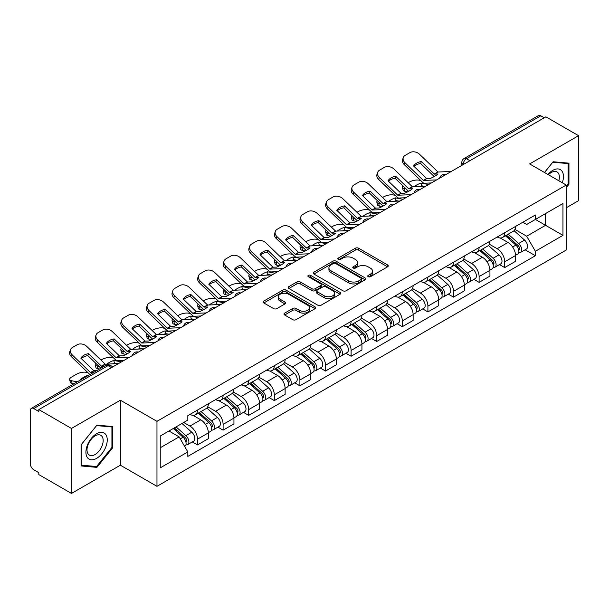 <?xml version="1.0" encoding="UTF-8"?>
<svg xmlns="http://www.w3.org/2000/svg" width="609" height="609" viewBox="0 0 609 609"><rect width="100%" height="100%" fill="white"/><g stroke="black" fill="none" stroke-linecap="round" stroke-linejoin="round"><path stroke-width="0.91" d="M368.217 276.692A1.591 0.921 0 0 0 370.47 276.692L387.59 266.811A2.276 1.317 0 0 0 388.253 265.882A2.276 1.317 0 0 0 387.59 264.953L358.594 248.213A2.276 1.317 0 0 0 355.374 248.213L338.254 258.094A1.591 0.921 0 0 0 337.789 258.741A1.591 0.921 0 0 0 338.254 259.396A1.591 0.921 0 0 0 340.515 259.396L342.73 258.117A7.293 4.21 0 0 1 353.037 258.117L355.45 259.51A7.293 4.21 0 0 1 357.59 262.487A7.293 4.21 0 0 1 355.45 265.463L353.235 266.742A1.591 0.921 0 0 0 352.771 267.397A1.591 0.921 0 0 0 353.235 268.044A1.591 0.921 0 0 0 355.496 268.044L357.704 266.765A7.293 4.21 0 0 1 368.019 266.765L370.432 268.158A7.293 4.21 0 0 1 372.571 271.134A7.293 4.21 0 0 1 370.432 274.111L368.217 275.39A1.591 0.921 0 0 0 367.752 276.044A1.591 0.921 0 0 0 368.217 276.692L368.217 275.39M284.662 313.125A2.276 1.317 0 0 0 283.992 314.054A2.276 1.317 0 0 0 284.662 314.982L292.792 319.679A2.276 1.317 0 0 0 296.012 319.679L315.02 308.71A2.276 1.317 0 0 0 315.69 307.773A2.276 1.317 0 0 0 315.02 306.845L286.024 290.105A2.276 1.317 0 0 0 282.804 290.105L263.796 301.082A2.276 1.317 0 0 0 263.134 302.011A2.276 1.317 0 0 0 263.796 302.939L273.624 308.611A2.276 1.317 0 0 0 276.844 308.611L284.982 303.914A2.276 1.317 0 0 0 285.651 302.985A2.276 1.317 0 0 0 284.982 302.056L280.11 299.247A6.09 3.517 0 0 1 278.321 296.758A6.09 3.517 0 0 1 282.089 293.508A6.09 3.517 0 0 1 288.727 294.269L307.811 305.292A6.09 3.517 0 0 1 309.6 307.773A6.09 3.517 0 0 1 305.84 311.024A6.09 3.517 0 0 1 299.194 310.263L296.012 308.428A2.276 1.317 0 0 0 292.792 308.428L284.662 313.125L284.662 314.982M156.97 421.337L120.376 400.212L71.474 428.447L38.816 409.591L545.892 116.837L578.55 135.685L529.647 163.92L566.241 185.045L156.97 421.337L156.97 486.332L566.241 250.04L566.241 185.045M342.89 290.759A2.276 1.317 0 0 0 346.11 290.759L365.118 279.782A2.276 1.317 0 0 0 365.781 278.853A2.276 1.317 0 0 0 365.118 277.925L336.122 261.185A2.276 1.317 0 0 0 332.902 261.185L313.894 272.162A2.276 1.317 0 0 0 313.224 273.091A2.276 1.317 0 0 0 313.894 274.02L342.89 290.759M308.976 277.034A1.591 0.921 0 0 1 310.59 277.262L310.59 275.367L340.073 292.389A2.276 1.317 0 0 1 340.736 293.317A2.276 1.317 0 0 1 340.073 294.246L321.065 305.223A2.276 1.317 0 0 1 317.837 305.223L288.849 288.483L288.849 286.618A2.276 1.317 0 0 0 288.179 287.547A2.276 1.317 0 0 0 288.849 288.483M288.849 286.618L296.979 281.921A2.276 1.317 0 0 1 300.207 281.921L311.96 288.712A2.276 1.317 0 0 0 315.18 288.712L320.578 285.598A2.276 1.317 0 0 0 321.248 284.669A2.276 1.317 0 0 0 320.578 283.741L308.337 276.669A1.591 0.921 0 0 1 307.872 276.022A1.591 0.921 0 0 1 308.854 275.169A1.591 0.921 0 0 1 310.59 275.367M71.474 428.447L71.474 493.442L38.816 474.586L38.816 472.691L33.731 469.752A4.644 2.68 -120 0 1 30.45 464.066L30.45 410.443A4.644 2.68 -120 0 1 31.409 408.319L105.753 365.4A4.644 2.68 60 0 1 108.067 365.628L33.731 408.548A4.644 2.68 -120 0 0 31.409 408.319M566.241 207.791L578.55 200.681L578.55 135.685M71.474 493.442L120.376 465.207L156.97 486.332M38.816 409.591L38.816 411.486L33.731 408.548M469.912 160.7L466.471 158.713A4.644 2.68 60 0 0 464.149 158.477L538.485 115.558A4.644 2.68 60 0 1 540.807 115.794L466.471 158.713A4.644 2.68 120 0 0 463.19 164.392L463.19 164.582M544.256 117.781L540.807 115.794M504.701 232.707A10.673 6.166 60 0 1 502.494 237.495L513.326 231.245A10.673 6.166 -120 0 0 515.534 226.449M489.331 244.201L497.157 248.716A10.673 6.166 60 0 1 504.701 261.794L515.534 255.536A10.673 6.166 -120 0 0 507.99 242.466L500.233 237.99M515.534 255.536L515.534 261.314L504.701 267.572L499.509 264.572M502.494 237.495A10.673 6.166 60 0 1 497.241 237.015M504.701 261.794L504.701 267.572M479.1 247.482A10.673 6.166 60 0 1 476.893 252.278L487.725 246.021A10.673 6.166 -120 0 0 489.933 241.233M473.909 279.356L479.108 282.348L489.933 276.098L489.933 270.32A10.673 6.166 -120 0 0 482.389 257.242L474.632 252.765M476.893 252.278A10.673 6.166 60 0 1 471.64 251.799M463.731 258.977L471.556 263.499A10.673 6.166 60 0 1 479.108 276.57L479.108 282.348M453.507 262.266A10.673 6.166 60 0 1 451.292 267.054L462.124 260.804A10.673 6.166 -120 0 0 464.332 256.008M448.308 294.132L453.507 297.131L464.332 290.881L464.332 285.096A10.673 6.166 -120 0 0 456.788 272.025L449.031 267.549M451.292 267.054A10.673 6.166 60 0 1 446.039 266.575M438.13 273.761L445.955 278.275A10.673 6.166 60 0 1 453.507 291.353L453.507 297.131M427.906 277.042A10.673 6.166 60 0 1 425.691 281.838L436.524 275.58A10.673 6.166 -120 0 0 438.731 270.792M422.715 308.915L427.906 311.907L438.739 305.657L438.739 299.879A10.673 6.166 -120 0 0 431.187 286.801L423.438 282.325M425.691 281.838A10.673 6.166 60 0 1 420.438 281.358M412.537 288.537L420.355 293.058A10.673 6.166 60 0 1 427.906 306.129L427.906 311.907M402.305 291.825A10.673 6.166 60 0 1 400.09 296.613L410.923 290.364A10.673 6.166 -120 0 0 413.138 285.568M397.114 323.691L402.305 326.69L413.138 320.441L413.138 314.655A10.673 6.166 -120 0 0 405.586 301.584L397.837 297.108M400.09 296.613A10.673 6.166 60 0 1 394.838 296.134M386.936 303.32L394.754 307.834A10.673 6.166 60 0 1 402.305 320.913L402.305 326.69M376.705 306.601A10.673 6.166 60 0 1 374.497 311.397L385.322 305.147A10.673 6.166 -120 0 0 387.537 300.351M371.513 338.475L376.705 341.474L387.537 335.216L387.537 329.439A10.673 6.166 -120 0 0 379.986 316.36L372.236 311.884M374.497 311.397A10.673 6.166 60 0 1 369.237 310.917M361.335 318.104L369.153 322.618A10.673 6.166 60 0 1 376.705 335.688L376.705 341.474M351.104 321.385A10.673 6.166 60 0 1 348.896 326.173L359.721 319.923A10.673 6.166 -120 0 0 361.936 315.135M345.912 353.25L351.104 356.25L361.936 350L361.936 344.214A10.673 6.166 -120 0 0 354.385 331.144L346.635 326.668M348.896 326.173A10.673 6.166 60 0 1 343.636 325.693M335.734 332.879L343.56 337.394A10.673 6.166 60 0 1 351.104 350.472L351.104 356.25M325.503 336.168A10.673 6.166 60 0 1 323.295 340.956L334.128 334.706A10.673 6.166 -120 0 0 336.335 329.911M320.311 368.034L325.503 371.033L336.335 364.776L336.335 358.998A10.673 6.166 -120 0 0 328.784 345.92L321.034 341.451M323.295 340.956A10.673 6.166 60 0 1 318.035 340.477M310.133 347.663L317.959 352.177A10.673 6.166 60 0 1 325.503 365.248L325.503 371.033M299.902 350.944A10.673 6.166 60 0 1 297.694 355.74L308.527 349.482A10.673 6.166 -120 0 0 310.735 344.694M294.71 382.81L299.902 385.809L310.735 379.559L310.735 373.781A10.673 6.166 -120 0 0 303.191 360.703L295.434 356.227M297.694 355.74A10.673 6.166 60 0 1 292.442 355.253M284.532 362.439L292.358 366.953A10.673 6.166 60 0 1 299.902 380.031L299.902 385.809M274.301 365.727A10.673 6.166 60 0 1 272.094 370.516L282.926 364.266A10.673 6.166 -120 0 0 285.134 359.47M269.109 397.593L274.309 400.593L285.134 394.335L285.134 388.557A10.673 6.166 -120 0 0 277.59 375.487L269.833 371.01M272.094 370.516A10.673 6.166 60 0 1 266.841 370.036M258.932 377.222L266.757 381.736A10.673 6.166 60 0 1 274.309 394.807L274.309 400.593M248.708 380.503A10.673 6.166 60 0 1 246.493 385.299L257.325 379.042A10.673 6.166 -120 0 0 259.533 374.253M243.509 412.369L248.708 415.368L259.533 409.119L259.533 403.341A10.673 6.166 -120 0 0 251.989 390.262L244.232 385.786M246.493 385.299A10.673 6.166 60 0 1 241.24 384.812M233.331 391.998L241.156 396.512A10.673 6.166 60 0 1 248.708 409.591L248.708 415.368M223.107 395.287A10.673 6.166 60 0 1 220.892 400.075L231.724 393.825A10.673 6.166 -120 0 0 233.932 389.029M217.915 427.153L223.107 430.152L233.94 423.894L233.94 418.117A10.673 6.166 -120 0 0 226.388 405.046L218.639 400.57M220.892 400.075A10.673 6.166 60 0 1 215.639 399.595M207.738 406.782L215.556 411.296A10.673 6.166 60 0 1 223.107 424.374L223.107 430.152M197.506 410.063A10.673 6.166 60 0 1 195.291 414.858L206.124 408.601A10.673 6.166 -120 0 0 208.339 403.813M192.315 441.928L197.506 444.928L208.339 438.678L208.339 432.9A10.673 6.166 -120 0 0 200.787 419.822L193.038 415.346M195.291 414.858A10.673 6.166 60 0 1 190.038 414.371M183.72 422.479L189.955 426.079A10.673 6.166 60 0 1 197.506 439.15L197.506 444.928M522.834 222.232L526.694 224.462L562.96 203.52L545.565 213.569L545.565 225.315L526.694 236.208L514.932 229.418M160.251 447.775L179.13 436.874L187.823 451.939L160.251 467.857L160.251 436.021L187.823 420.103L187.823 415.65L535.395 214.985L535.395 219.438L562.96 235.356L535.395 251.273L526.694 236.208M562.96 203.52L562.96 235.356M187.823 451.939L187.823 456.392L535.395 255.727L535.395 251.273M566.241 187.656L568.951 184.283L568.951 163.166L553.117 161.758L544.484 172.492M120.376 400.212L120.376 465.207M81.073 465.954L96.915 467.369L112.749 447.668L112.749 426.559L96.915 425.143L81.073 444.844L81.073 465.954M179.13 436.874L168.952 431.005M525.11 249.789L535.395 255.727M568.128 183.811L568.951 184.283M95.24 466.403L96.915 467.369M111.927 447.196L112.749 447.668M368.856 276.92L370.432 276.006A7.293 4.21 0 0 0 372.571 273.03L372.571 271.134M357.59 262.487L357.59 264.382A7.293 4.21 0 0 1 355.45 267.359L353.875 268.272M387.56 266.826L358.594 250.109A2.276 1.317 0 0 0 355.374 250.109L338.893 259.617M365.088 279.805L336.122 263.08A2.276 1.317 0 0 0 332.902 263.08L313.924 274.035M361.091 279.508A1.591 0.921 0 0 0 361.556 278.853A1.591 0.921 0 0 0 361.091 278.206L335.643 263.507A1.591 0.921 0 0 0 333.382 263.507L331.052 264.862A7.293 4.21 0 0 0 328.913 267.838A7.293 4.21 0 0 0 331.052 270.807L348.447 280.856A7.293 4.21 0 0 0 358.754 280.856L361.091 279.508L361.091 281.404A1.591 0.921 0 0 0 361.556 280.749L361.556 278.853M328.913 267.838L328.913 269.726A7.293 4.21 0 0 0 331.052 272.703L331.052 270.807M361.091 281.404L358.754 282.751A7.293 4.21 0 0 1 348.447 282.751L331.052 272.703M288.879 288.499L296.979 283.817L296.979 281.921M321.248 284.669L321.248 286.565A2.276 1.317 0 0 1 320.578 287.494L315.18 290.607A2.276 1.317 0 0 1 311.96 290.607L300.207 283.817A2.276 1.317 0 0 0 296.979 283.817M310.59 277.262L340.043 294.261M324.163 295.761A6.09 3.517 0 0 0 330.801 296.522A6.09 3.517 0 0 0 334.562 293.272A6.09 3.517 0 0 0 332.78 290.782L326.059 286.9A2.276 1.317 0 0 0 322.831 286.9L317.441 290.013A2.276 1.317 0 0 0 316.771 290.942A2.276 1.317 0 0 0 317.441 291.871L324.163 295.761L324.163 297.649A6.09 3.517 0 0 0 330.801 298.418A6.09 3.517 0 0 0 334.562 295.167L334.562 293.272M316.771 290.942L316.771 292.838A2.276 1.317 0 0 0 317.441 293.766L317.441 291.871M324.163 297.649L317.441 293.766M309.6 307.773L309.6 309.669A6.09 3.517 0 0 1 305.84 312.919A6.09 3.517 0 0 1 299.194 312.158L296.012 310.324A2.276 1.317 0 0 0 292.792 310.324L284.692 315.005M278.321 296.758L278.321 298.654A6.09 3.517 0 0 0 280.11 301.143L280.11 299.247M284.951 303.937L280.11 301.143M315.02 306.845L315.02 308.71L286.024 292A2.276 1.317 0 0 0 282.804 292L263.826 302.962M424.29 186.301L421.656 185.798L420.979 183.073L428.629 184.535M408.159 182.746L409.278 182.099A6.965 2.535 -13.9 0 1 418.87 180.15L420.728 180.5M403.029 185.958A6.965 2.535 -13.9 0 0 402.435 187.412A6.965 2.535 -13.9 0 0 404.269 188.577L404.939 191.31A6.965 2.535 166.1 0 1 403.105 190.137L402.435 187.412M406.119 188.935L404.269 188.577M420.979 183.073A14.388 5.245 -13.9 0 0 414.059 186.773M407.68 191.827L404.939 191.31M421.656 185.798A14.388 5.245 -13.9 0 0 419.86 186.506M505.447 235.79L515.876 245.1A5.801 3.35 60 0 1 517.696 254.075L515.534 255.323M505.721 236.041L510.631 238.873M506.498 235.188L518.107 245.541A2.786 1.606 60 0 1 518.982 249.85A2.786 1.606 60 0 1 518.723 249.949M508.233 234.183L518.662 243.493A5.801 3.35 60 0 1 520.489 252.461A5.801 3.35 60 0 1 518.739 252.651M514.049 230.689L524.57 240.083A5.801 3.35 60 0 1 526.397 249.051L520.489 252.461M421.329 161.545A14.388 10.513 -160.8 0 0 413.61 165.998L426.566 178.483L430.35 178.445A14.388 3.365 -20.2 0 0 434.872 176.184A14.388 3.365 -20.2 0 0 438.061 173.991L434.384 174.105L421.329 161.545L420.652 163.486L433.608 175.971A3.479 2.01 -120 0 0 434.293 176.511M436.668 179.891L423.392 180.454L404.939 162.702L404.269 164.643A6.965 5.085 -160.8 0 1 402.61 159.512L403.287 157.571A6.965 5.085 19.2 0 0 404.939 162.702M431.4 182.936L424.564 183.248A3.479 2.01 60 0 1 423.392 182.921A3.479 2.01 60 0 1 422.608 182.319L404.269 164.643M451.277 171.464L438 172.02L419.548 154.267A6.965 5.085 19.2 0 0 409.956 152.608L405.198 155.356A6.965 5.085 19.2 0 0 403.287 157.571M414.128 166.485A14.388 10.513 -160.8 0 1 420.652 163.486M398.689 201.084L396.056 200.582L395.378 197.856L403.029 199.318M382.559 197.522L383.678 196.874A6.965 2.535 -13.9 0 1 393.269 194.926L395.127 195.283M377.428 200.742A6.965 2.535 -13.9 0 0 376.834 202.196A6.965 2.535 -13.9 0 0 378.669 203.36L379.346 206.086A6.965 2.535 166.1 0 1 377.511 204.921L376.834 202.196M380.518 203.711L378.669 203.36M395.378 197.856A14.388 5.245 -13.9 0 0 388.458 201.556M382.087 206.611L379.346 206.086M396.056 200.582A14.388 5.245 -13.9 0 0 394.259 201.29M479.846 250.573L490.275 259.883A5.801 3.35 60 0 1 492.095 268.851L489.933 270.099M480.12 250.817L485.03 253.656M480.897 249.964L492.506 260.325A2.786 1.606 60 0 1 493.381 264.626A2.786 1.606 60 0 1 493.123 264.732M482.632 248.959L493.069 258.269A5.801 3.35 60 0 1 494.889 267.244A5.801 3.35 60 0 1 493.138 267.427M488.448 245.473L498.977 254.859A5.801 3.35 60 0 1 500.796 263.834L494.889 267.244M373.096 215.868L370.455 215.358L369.777 212.632L377.428 214.094M356.965 212.305L358.077 211.658A6.965 2.535 -13.9 0 1 367.669 209.709L369.526 210.059M351.835 215.517A6.965 2.535 -13.9 0 0 351.233 216.971A6.965 2.535 -13.9 0 0 353.068 218.136L353.745 220.869A6.965 2.535 166.1 0 1 351.911 219.704L351.233 216.971M354.918 218.494L353.068 218.136M369.777 212.632A14.388 5.245 -13.9 0 0 362.857 216.34M356.486 221.387L353.745 220.869M370.455 215.358A14.388 5.245 -13.9 0 0 368.658 216.066M454.245 265.357L464.675 274.659A5.801 3.35 60 0 1 466.494 283.634L464.332 284.883M454.52 265.6L459.43 268.432M455.296 264.748L466.905 275.101A2.786 1.606 60 0 1 467.781 279.409A2.786 1.606 60 0 1 467.522 279.508M457.032 263.743L467.468 273.053A5.801 3.35 60 0 1 469.288 282.02A5.801 3.35 60 0 1 467.537 282.211M462.848 260.249L473.376 269.642A5.801 3.35 60 0 1 475.195 278.61L469.288 282.02M562.297 182.769A15.088 8.709 120 0 0 562.023 171.19A15.088 8.709 120 0 0 547.955 174.486M558.841 180.774A11.419 6.592 120 0 0 558.286 173.116A11.419 6.592 120 0 0 556.999 171.928A11.419 6.592 120 0 0 548.42 174.76M544.522 172.507L552.789 162.222L568.128 163.593L568.128 184.047L566.241 186.4M567.116 163.006L568.128 163.593M105.821 434.575A15.088 8.709 120 0 0 91.251 438.48A15.088 8.709 120 0 0 87.346 457.557A15.088 8.709 120 0 0 101.916 453.652A15.088 8.709 120 0 0 105.821 434.575M102.084 436.501A11.419 6.592 120 0 0 100.797 435.313A11.419 6.592 120 0 0 90.17 440.642A11.419 6.592 120 0 0 88.092 453.903A11.419 6.592 120 0 0 89.378 455.09A11.419 6.592 120 0 0 100.005 449.762A11.419 6.592 120 0 0 102.084 436.501M96.58 466.524L81.241 465.154L81.241 444.699L96.58 425.607L111.927 426.978L111.927 447.44L96.58 466.524M110.907 426.391L111.927 426.978M395.728 176.321A14.388 10.513 -160.8 0 0 388.017 180.774L401.072 193.342L404.749 193.22A14.388 3.365 -20.2 0 0 409.271 190.967A14.388 3.365 -20.2 0 0 412.46 188.767L408.784 188.889L395.728 176.321L395.051 178.27L408.007 190.754A3.479 2.01 -120 0 0 408.692 191.295M411.075 194.674L397.791 195.23L379.346 177.478L378.669 179.427A6.965 5.085 -160.8 0 1 377.017 174.296L377.687 172.347A6.965 5.085 19.2 0 0 379.346 177.478M405.8 197.712L398.964 198.032A3.479 2.01 60 0 1 397.791 197.697A3.479 2.01 60 0 1 397.015 197.103L378.669 179.427M425.676 186.24L412.4 186.803L393.947 169.043A6.965 5.085 19.2 0 0 384.355 167.391L379.597 170.139A6.965 5.085 19.2 0 0 377.687 172.347M388.527 181.269A14.388 10.513 -160.8 0 1 395.051 178.27M370.127 191.104A14.388 10.513 -160.8 0 0 362.416 195.558L375.471 208.118L379.148 208.004A14.388 3.365 -20.2 0 0 383.678 205.743A14.388 3.365 -20.2 0 0 386.86 203.551L383.084 203.589L370.127 191.104L369.45 193.045L382.406 205.53A3.479 2.01 -120 0 0 383.091 206.07M385.474 209.45L372.19 210.014L353.745 192.261L353.068 194.202A6.965 5.085 -160.8 0 1 351.416 189.072L352.093 187.13A6.965 5.085 19.2 0 0 353.745 192.261M380.199 212.495L373.363 212.807A3.479 2.01 60 0 1 372.19 212.48A3.479 2.01 60 0 1 371.414 211.879L353.068 194.202M400.075 201.023L386.799 201.579L368.346 183.827A6.965 5.085 19.2 0 0 358.754 182.167L353.996 184.915A6.965 5.085 19.2 0 0 352.093 187.13M362.926 196.052A14.388 10.513 -160.8 0 1 369.45 193.045M347.495 230.644L344.854 230.141L344.176 227.416L351.827 228.877M331.365 227.081L332.476 226.434A6.965 2.535 -13.9 0 1 342.068 224.485L343.925 224.843M326.234 230.301A6.965 2.535 -13.9 0 0 325.632 231.755A6.965 2.535 -13.9 0 0 327.467 232.92L328.144 235.645A6.965 2.535 166.1 0 1 326.31 234.48L325.632 231.755M329.317 233.277L327.467 232.92M344.176 227.416A14.388 5.245 -13.9 0 0 337.257 231.116M330.885 236.17L328.144 235.645M344.854 230.141A14.388 5.245 -13.9 0 0 343.057 230.849M428.645 280.132L439.074 289.442A5.801 3.35 60 0 1 440.901 298.41L438.731 299.666M428.919 280.376L433.829 283.215M429.695 279.523L441.304 289.884A2.786 1.606 60 0 1 442.18 294.193A2.786 1.606 60 0 1 441.928 294.292M431.431 278.519L441.868 287.829A5.801 3.35 60 0 1 443.687 296.804A5.801 3.35 60 0 1 441.936 296.986M437.254 275.032L447.775 284.418A5.801 3.35 60 0 1 449.594 293.393L443.687 296.804M321.895 245.427L319.253 244.917L318.576 242.192L326.226 243.653M305.764 241.864L306.883 241.217A6.965 2.535 -13.9 0 1 316.474 239.268L318.324 239.619M300.633 245.077A6.965 2.535 -13.9 0 0 300.031 246.531A6.965 2.535 -13.9 0 0 301.866 247.703L302.544 250.428A6.965 2.535 166.1 0 1 300.709 249.264L300.031 246.531M303.724 248.053L301.866 247.703M318.576 242.192A14.388 5.245 -13.9 0 0 311.663 245.899M305.284 250.954L302.544 250.428M319.253 244.917A14.388 5.245 -13.9 0 0 317.456 245.625M403.044 294.916L413.473 304.218A5.801 3.35 60 0 1 415.3 313.193L413.13 314.442M403.318 295.159L408.228 297.991M404.094 294.307L415.703 304.66A2.786 1.606 60 0 1 416.579 308.969A2.786 1.606 60 0 1 416.328 309.067M405.838 293.302L416.267 302.612A5.801 3.35 60 0 1 418.086 311.58A5.801 3.35 60 0 1 416.335 311.77M411.654 289.808L422.174 299.202A5.801 3.35 60 0 1 423.993 308.169L418.086 311.58M296.294 260.203L293.652 259.7L292.975 256.975L300.625 258.437M280.163 256.64L281.282 255.993A6.965 2.535 -13.9 0 1 290.874 254.044L292.723 254.402M275.032 259.86A6.965 2.535 -13.9 0 0 274.431 261.314A6.965 2.535 -13.9 0 0 276.265 262.479L276.943 265.204A6.965 2.535 166.1 0 1 275.108 264.04L274.431 261.314M278.123 262.837L276.265 262.479M292.975 256.975A14.388 5.245 -13.9 0 0 286.063 260.675M279.683 265.73L276.943 265.204M293.652 259.7A14.388 5.245 -13.9 0 0 291.856 260.408M377.443 309.692L387.88 319.002A5.801 3.35 60 0 1 389.699 327.969L387.53 329.225M377.725 309.943L382.635 312.775M378.501 309.083L390.103 319.443A2.786 1.606 60 0 1 390.978 323.752A2.786 1.606 60 0 1 390.727 323.851M380.237 308.085L390.666 317.388A5.801 3.35 60 0 1 392.485 326.363A5.801 3.35 60 0 1 390.734 326.546M386.053 304.591L396.573 313.978A5.801 3.35 60 0 1 398.393 322.953L392.485 326.363M344.527 205.88A14.388 10.513 -160.8 0 0 336.815 210.333L349.87 222.902L353.547 222.78A14.388 3.365 -20.2 0 0 358.077 220.527A14.388 3.365 -20.2 0 0 361.259 218.327L357.59 218.448L344.527 205.88L343.849 207.829L356.805 220.313A3.479 2.01 -120 0 0 357.491 220.854M359.873 224.234L346.59 224.797L328.144 207.037L327.467 208.986A6.965 5.085 -160.8 0 1 325.815 203.855L326.493 201.906A6.965 5.085 19.2 0 0 328.144 207.037M354.598 227.279L347.762 227.591A3.479 2.01 60 0 1 346.59 227.256A3.479 2.01 60 0 1 345.813 226.662L327.467 208.986M374.474 215.799L361.198 216.362L342.745 198.61A6.965 5.085 19.2 0 0 333.153 196.951L328.396 199.699A6.965 5.085 19.2 0 0 326.493 201.906M337.325 210.828A14.388 10.513 -160.8 0 1 343.849 207.829M318.926 220.664A14.388 10.513 -160.8 0 0 311.214 225.117L324.171 237.601L327.947 237.563A14.388 3.365 -20.2 0 0 332.476 235.302A14.388 3.365 -20.2 0 0 335.666 233.11L331.882 233.148L318.926 220.664L318.248 222.612L331.205 235.089A3.479 2.01 -120 0 0 331.89 235.63M334.272 239.01L320.989 239.573L302.544 221.821L301.866 223.762A6.965 5.085 -160.8 0 1 300.214 218.639L300.892 216.69A6.965 5.085 19.2 0 0 302.544 221.821M329.005 242.055L322.161 242.374A3.479 2.01 60 0 1 320.989 242.039A3.479 2.01 60 0 1 320.212 241.438L301.866 223.762M348.873 230.583L335.597 231.138L317.144 213.386A6.965 5.085 19.2 0 0 307.553 211.734L302.795 214.475A6.965 5.085 19.2 0 0 300.892 216.69M311.724 225.612A14.388 10.513 -160.8 0 1 318.248 222.612M293.325 235.439A14.388 10.513 -160.8 0 0 285.613 239.893L298.676 252.461L302.353 252.339A14.388 3.365 -20.2 0 0 306.875 250.086A14.388 3.365 -20.2 0 0 310.065 247.886L306.388 248.008L293.325 235.439L292.647 237.388L305.604 249.873A3.479 2.01 -120 0 0 306.289 250.413M308.672 253.793L295.395 254.356L276.943 236.596L276.265 238.545A6.965 5.085 -160.8 0 1 274.613 233.414L275.291 231.473A6.965 5.085 19.2 0 0 276.943 236.596M303.404 256.838L296.56 257.15A3.479 2.01 60 0 1 295.395 256.815A3.479 2.01 60 0 1 294.611 256.222L276.265 238.545M323.28 245.358L309.996 245.922L291.551 228.169A6.965 5.085 19.2 0 0 281.959 226.51L277.194 229.258A6.965 5.085 19.2 0 0 275.291 231.473M286.123 240.388A14.388 10.513 -160.8 0 1 292.647 237.388M270.693 274.986L268.051 274.476L267.381 271.751L275.032 273.213M254.562 271.424L255.681 270.777A6.965 2.535 -13.9 0 1 265.273 268.828L267.123 269.178M249.431 274.636A6.965 2.535 -13.9 0 0 248.83 276.09A6.965 2.535 -13.9 0 0 250.664 277.262L251.342 279.988A6.965 2.535 166.1 0 1 249.507 278.823L248.83 276.09M252.522 277.613L250.664 277.262M267.381 271.751A14.388 5.245 -13.9 0 0 260.462 275.458M254.082 280.513L251.342 279.988M268.051 274.476A14.388 5.245 -13.9 0 0 266.255 275.192M351.842 324.475L362.279 333.778A5.801 3.35 60 0 1 364.098 342.753L361.936 344.001M352.124 324.719L357.034 327.551M352.9 323.866L364.502 334.219A2.786 1.606 60 0 1 365.377 338.528A2.786 1.606 60 0 1 365.126 338.627M354.636 322.861L365.065 332.171A5.801 3.35 60 0 1 366.884 341.139A5.801 3.35 60 0 1 365.134 341.329M360.452 319.367L370.972 328.761A5.801 3.35 60 0 1 372.792 337.729L366.884 341.139M267.724 250.223A14.388 10.513 -160.8 0 0 260.013 254.676L272.969 267.161L276.752 267.123A14.388 3.365 -20.2 0 0 281.274 264.862A14.388 3.365 -20.2 0 0 284.464 262.669L280.68 262.707L267.724 250.223L267.054 252.172L280.003 264.649A3.479 2.01 -120 0 0 280.696 265.189M283.071 268.569L269.795 269.132L251.342 251.38L250.664 253.321A6.965 5.085 -160.8 0 1 249.012 248.198L249.69 246.249A6.965 5.085 19.2 0 0 251.342 251.38M277.803 271.614L270.959 271.934A3.479 2.01 60 0 1 269.795 271.599A3.479 2.01 60 0 1 269.011 270.997L250.664 253.321M297.679 260.142L284.395 260.698L265.95 242.945A6.965 5.085 19.2 0 0 256.359 241.293L251.601 244.042A6.965 5.085 19.2 0 0 249.69 246.249M260.523 255.171A14.388 10.513 -160.8 0 1 267.054 252.172M245.092 289.762L242.458 289.26L241.781 286.534L249.431 287.996M228.961 286.2L230.08 285.56A6.965 2.535 -13.9 0 1 239.672 283.604L241.522 283.961M223.83 289.42A6.965 2.535 -13.9 0 0 223.229 290.874A6.965 2.535 -13.9 0 0 225.064 292.038L225.741 294.764A6.965 2.535 166.1 0 1 223.906 293.599L223.229 290.874M226.921 292.396L225.064 292.038M241.781 286.534A14.388 5.245 -13.9 0 0 234.861 290.234M228.482 295.289L225.741 294.764M242.458 289.26A14.388 5.245 -13.9 0 0 240.662 289.968M326.249 339.251L336.678 348.561A5.801 3.35 60 0 1 338.497 357.529L336.335 358.785M326.523 339.502L331.433 342.334M327.299 338.642L338.909 349.003A2.786 1.606 60 0 1 339.776 353.311A2.786 1.606 60 0 1 339.525 353.41M329.035 337.645L339.464 346.947A5.801 3.35 60 0 1 341.291 355.922A5.801 3.35 60 0 1 339.533 356.105M334.851 334.151L345.372 343.537A5.801 3.35 60 0 1 347.199 352.512L341.291 355.922M242.131 265.006A14.388 10.513 -160.8 0 0 234.412 269.452L247.475 282.02L251.152 281.898A14.388 3.365 -20.2 0 0 255.673 279.645A14.388 3.365 -20.2 0 0 258.863 277.445L255.186 277.567L242.131 265.006L241.453 266.948L254.41 279.432A3.479 2.01 -120 0 0 255.095 279.973M257.47 283.352L244.194 283.916L225.741 266.156L225.064 268.105A6.965 5.085 -160.8 0 1 223.412 262.974L224.089 261.033A6.965 5.085 19.2 0 0 225.741 266.156M252.202 286.397L245.358 286.71A3.479 2.01 60 0 1 244.194 286.375A3.479 2.01 60 0 1 243.41 285.781L225.064 268.105M272.078 274.918L258.795 275.481L240.349 257.729A6.965 5.085 19.2 0 0 230.758 256.069L226 258.817A6.965 5.085 19.2 0 0 224.089 261.033M234.929 269.947A14.388 10.513 -160.8 0 1 241.453 266.948M219.491 304.546L216.857 304.036L216.18 301.31L223.83 302.772M203.36 300.983L204.479 300.336A6.965 2.535 -13.9 0 1 214.071 298.387L215.929 298.745M198.229 304.196A6.965 2.535 -13.9 0 0 197.636 305.657A6.965 2.535 -13.9 0 0 199.47 306.822L200.14 309.547A6.965 2.535 166.1 0 1 198.306 308.382L197.636 305.657M201.32 307.172L199.47 306.822M216.18 301.31A14.388 5.245 -13.9 0 0 209.26 305.018M202.881 310.072L200.14 309.547M216.857 304.036A14.388 5.245 -13.9 0 0 215.061 304.751M300.648 354.035L311.077 363.345A5.801 3.35 60 0 1 312.897 372.312L310.735 373.561M300.922 354.278L305.832 357.118M301.699 353.426L313.308 363.786A2.786 1.606 60 0 1 314.183 368.087A2.786 1.606 60 0 1 313.924 368.186M303.434 352.421L313.863 361.731A5.801 3.35 60 0 1 315.69 370.698A5.801 3.35 60 0 1 313.939 370.889M309.25 348.927L319.771 358.32A5.801 3.35 60 0 1 321.598 367.288L315.69 370.698M216.53 279.782A14.388 10.513 -160.8 0 0 208.811 284.236L221.767 296.72L225.551 296.682A14.388 3.365 -20.2 0 0 230.073 294.421A14.388 3.365 -20.2 0 0 233.262 292.229L229.585 292.343L216.53 279.782L215.852 281.731L228.809 294.208A3.479 2.01 -120 0 0 229.494 294.748M231.869 298.128L218.593 298.692L200.14 280.939L199.47 282.88A6.965 5.085 -160.8 0 1 197.811 277.757L198.488 275.808A6.965 5.085 19.2 0 0 200.14 280.939M226.601 301.173L219.765 301.493A3.479 2.01 60 0 1 218.593 301.158A3.479 2.01 60 0 1 217.809 300.557L199.47 282.88M246.478 289.701L233.201 290.265L214.749 272.505A6.965 5.085 19.2 0 0 205.157 270.853L200.399 273.601A6.965 5.085 19.2 0 0 198.488 275.808M209.329 284.73A14.388 10.513 -160.8 0 1 215.852 281.731M193.89 319.322L191.256 318.819L190.579 316.094L198.229 317.555M177.759 315.759L178.879 315.119A6.965 2.535 -13.9 0 1 188.47 313.171L190.328 313.521M172.629 318.979A6.965 2.535 -13.9 0 0 172.035 320.433A6.965 2.535 -13.9 0 0 173.869 321.598L174.547 324.323A6.965 2.535 166.1 0 1 172.712 323.158L172.035 320.433M175.719 321.955L173.869 321.598M190.579 316.094A14.388 5.245 -13.9 0 0 183.659 319.794M177.288 324.848L174.547 324.323M191.256 318.819A14.388 5.245 -13.9 0 0 189.46 319.527M275.047 368.81L285.476 378.12A5.801 3.35 60 0 1 287.296 387.096L285.134 388.344M275.321 369.062L280.231 371.893M276.098 368.201L287.707 378.562A2.786 1.606 60 0 1 288.582 382.871A2.786 1.606 60 0 1 288.323 382.97M277.833 367.204L288.27 376.507A5.801 3.35 60 0 1 290.09 385.482A5.801 3.35 60 0 1 288.339 385.664M283.649 363.71L294.177 373.096A5.801 3.35 60 0 1 295.997 382.071L290.09 385.482M190.929 294.566A14.388 10.513 -160.8 0 0 183.218 299.019L196.273 311.58L199.95 311.458A14.388 3.365 -20.2 0 0 204.472 309.205A14.388 3.365 -20.2 0 0 207.661 307.005L203.985 307.126L190.929 294.566L190.252 296.507L203.208 308.991A3.479 2.01 -120 0 0 203.893 309.532M206.276 312.912L192.992 313.475L174.547 295.715L173.869 297.664A6.965 5.085 -160.8 0 1 172.218 292.533L172.887 290.592A6.965 5.085 19.2 0 0 174.547 295.715M201 315.957L194.164 316.269A3.479 2.01 60 0 1 192.992 315.934A3.479 2.01 60 0 1 192.216 315.34L173.869 297.664M220.877 304.477L207.6 305.04L189.148 287.288A6.965 5.085 19.2 0 0 179.556 285.629L174.798 288.377A6.965 5.085 19.2 0 0 172.887 290.592M183.728 299.506A14.388 10.513 -160.8 0 1 190.252 296.507M168.297 334.105L165.656 333.603L164.978 330.87L172.629 332.339M152.166 330.542L153.278 329.895A6.965 2.535 -13.9 0 1 162.869 327.947L164.727 328.304M147.035 333.755A6.965 2.535 -13.9 0 0 146.434 335.216A6.965 2.535 -13.9 0 0 148.269 336.381L148.946 339.106A6.965 2.535 166.1 0 1 147.112 337.942L146.434 335.216M150.118 336.731L148.269 336.381M164.978 330.87A14.388 5.245 -13.9 0 0 158.058 334.577M151.687 339.632L148.946 339.106M165.656 333.603A14.388 5.245 -13.9 0 0 163.859 334.311M249.446 383.594L259.876 392.904A5.801 3.35 60 0 1 261.695 401.871L259.533 403.12M249.72 383.837L254.631 386.677M250.497 382.985L262.106 393.345A2.786 1.606 60 0 1 262.981 397.647A2.786 1.606 60 0 1 262.723 397.753M252.233 381.98L262.669 391.29A5.801 3.35 60 0 1 264.489 400.265A5.801 3.35 60 0 1 262.738 400.448M258.049 378.493L268.577 387.88A5.801 3.35 60 0 1 270.396 396.847L264.489 400.265M165.328 309.342A14.388 10.513 -160.8 0 0 157.617 313.795L170.672 326.355L174.349 326.241A14.388 3.365 -20.2 0 0 178.879 323.98A14.388 3.365 -20.2 0 0 182.061 321.788L178.285 321.826L165.328 309.342L164.651 311.29L177.607 323.775A3.479 2.01 -120 0 0 178.292 324.315M180.675 327.695L167.391 328.251L148.946 310.499L148.269 312.447A6.965 5.085 -160.8 0 1 146.617 307.317L147.294 305.368A6.965 5.085 19.2 0 0 148.946 310.499M175.4 330.733L168.564 331.052A3.479 2.01 60 0 1 167.391 330.717A3.479 2.01 60 0 1 166.615 330.116L148.269 312.447M195.276 319.261L182 319.824L163.547 302.064A6.965 5.085 19.2 0 0 153.955 300.412L149.197 303.16A6.965 5.085 19.2 0 0 147.294 305.368M158.127 314.29A14.388 10.513 -160.8 0 1 164.651 311.29M142.696 348.881L140.055 348.378L139.377 345.653L147.028 347.115M126.565 345.318L127.677 344.679A6.965 2.535 -13.9 0 1 137.269 342.73L139.126 343.08M121.435 348.538A6.965 2.535 -13.9 0 0 120.833 349.992A6.965 2.535 -13.9 0 0 122.668 351.157L123.345 353.882A6.965 2.535 166.1 0 1 121.511 352.718L120.833 349.992M124.518 351.515L122.668 351.157M139.377 345.653A14.388 5.245 -13.9 0 0 132.458 349.353M126.086 354.408L123.345 353.882M140.055 348.378A14.388 5.245 -13.9 0 0 138.258 349.086M223.846 398.37L234.275 407.68A5.801 3.35 60 0 1 236.102 416.655L233.932 417.903M224.12 398.621L229.03 401.453M224.896 397.768L236.505 408.121A2.786 1.606 60 0 1 237.381 412.43A2.786 1.606 60 0 1 237.129 412.529M226.632 396.764L237.068 406.074A5.801 3.35 60 0 1 238.888 415.041A5.801 3.35 60 0 1 237.137 415.231M232.455 393.269L242.976 402.656A5.801 3.35 60 0 1 244.795 411.631L238.888 415.041M139.727 324.125A14.388 10.513 -160.8 0 0 132.016 328.578L145.071 341.139L148.748 341.017A14.388 3.365 -20.2 0 0 153.278 338.764A14.388 3.365 -20.2 0 0 156.46 336.564L152.684 336.61L139.727 324.125L139.05 326.066L152.006 338.551A3.479 2.01 -120 0 0 152.692 339.091M155.074 342.471L141.79 343.034L123.345 325.282L122.668 327.223A6.965 5.085 -160.8 0 1 121.016 322.092L121.693 320.151A6.965 5.085 19.2 0 0 123.345 325.282M149.799 345.516L142.963 345.828A3.479 2.01 60 0 1 141.79 345.493A3.479 2.01 60 0 1 141.014 344.9L122.668 327.223M169.675 334.036L156.399 334.6L137.946 316.847A6.965 5.085 19.2 0 0 128.354 315.188L123.597 317.936A6.965 5.085 19.2 0 0 121.693 320.151M132.526 329.066A14.388 10.513 -160.8 0 1 139.05 326.066M117.095 363.664L114.454 363.162L113.776 360.429L121.427 361.898M100.965 360.102L102.084 359.455A6.965 2.535 -13.9 0 1 111.675 357.506L113.525 357.864M95.834 363.314A6.965 2.535 -13.9 0 0 95.232 364.776A6.965 2.535 -13.9 0 0 97.067 365.94L97.745 368.666A6.965 2.535 166.1 0 1 95.91 367.501L95.232 364.776M98.924 366.291L97.067 365.94M113.776 360.429A14.388 5.245 -13.9 0 0 106.864 364.136M99.511 369.001L97.745 368.666M114.454 363.162A14.388 5.245 -13.9 0 0 112.657 363.87M198.245 413.153L208.674 422.463A5.801 3.35 60 0 1 210.501 431.431L208.331 432.679M198.519 413.397L203.429 416.236M199.295 412.544L210.904 422.905A2.786 1.606 60 0 1 211.78 427.206A2.786 1.606 60 0 1 211.529 427.312M201.039 411.539L211.468 420.849A5.801 3.35 60 0 1 213.287 429.825A5.801 3.35 60 0 1 211.536 430.007M206.854 408.053L217.375 417.439A5.801 3.35 60 0 1 219.194 426.414L213.287 429.825M114.127 338.901A14.388 10.513 -160.8 0 0 106.415 343.354L119.372 355.839L123.147 355.801A14.388 3.365 -20.2 0 0 127.677 353.54A14.388 3.365 -20.2 0 0 130.866 351.347L127.19 351.469L114.127 338.901L113.449 340.85L126.406 353.334A3.479 2.01 -120 0 0 127.091 353.875M129.473 357.255L116.19 357.81L97.745 340.058L97.067 342.007A6.965 5.085 -160.8 0 1 95.415 336.876L96.093 334.927A6.965 5.085 19.2 0 0 97.745 340.058M124.206 360.292L117.362 360.612A3.479 2.01 60 0 1 116.19 360.277A3.479 2.01 60 0 1 115.413 359.675L97.067 342.007M144.074 348.82L130.798 349.383L112.345 331.623A6.965 5.085 19.2 0 0 102.754 329.971L97.996 332.72A6.965 5.085 19.2 0 0 96.093 334.927M106.925 343.849A14.388 10.513 -160.8 0 1 113.449 340.85M88.183 375.213A14.388 5.245 -13.9 0 0 80.464 379.666L80.898 379.75M73.91 383.784L72.144 383.449A6.965 2.535 166.1 0 1 70.309 382.277L69.632 379.552A6.965 2.535 -13.9 0 1 71.725 376.986L76.483 374.238A6.965 2.535 -13.9 0 1 86.075 372.289L87.924 372.639M69.632 379.552A6.965 2.535 -13.9 0 0 71.466 380.716L72.144 383.449M77.29 381.835L71.466 380.716M173.283 428.5L183.081 437.239A5.801 3.35 60 0 1 184.9 446.214L184.611 446.382M173.382 428.447L177.836 431.012M174.334 427.891L185.303 437.681A2.786 1.606 60 0 1 186.179 441.989A2.786 1.606 60 0 1 185.928 442.088M176.077 426.894L185.867 435.633A5.801 3.35 60 0 1 187.686 444.6A5.801 3.35 60 0 1 185.935 444.791M181.984 423.483L191.774 432.223A5.801 3.35 60 0 1 193.593 441.19L187.686 444.6M93.428 372.518L90.49 372.51L72.144 354.841L71.466 356.783A6.965 5.085 -160.8 0 1 69.814 351.652L70.492 349.711A6.965 5.085 19.2 0 0 72.144 354.841M96.709 370.622L93.771 370.622L80.814 358.138A14.388 10.513 -160.8 0 1 88.526 353.684L87.848 355.626L100.805 368.11A3.479 2.01 -120 0 0 100.904 368.201M89.904 374.55A3.479 2.01 60 0 1 89.812 374.459L71.466 356.783M104.421 366.169L101.482 366.169L88.526 353.684M118.481 363.596L105.197 364.159L86.752 346.407A6.965 5.085 19.2 0 0 77.16 344.747L72.395 347.495A6.965 5.085 19.2 0 0 70.492 349.711M81.324 358.625A14.388 10.513 -160.8 0 1 87.848 355.626M463.35 164.491L463.19 164.392A4.644 2.68 0 0 1 461.828 162.496L461.828 165.366M223.107 424.374L233.94 418.117M248.708 409.591L259.533 403.341M274.309 394.807L285.134 388.557M299.902 380.031L310.735 373.781M325.503 365.248L336.335 358.998M351.104 350.472L361.936 344.214M376.705 335.688L387.537 329.439M402.305 320.913L413.138 314.655M427.906 306.129L438.739 299.879M453.507 291.353L464.332 285.096M479.108 276.57L489.933 270.32M197.506 439.15L208.339 432.9M189.955 426.079L200.787 419.822M215.556 411.296L226.388 405.046M241.156 396.512L251.989 390.262M266.757 381.736L277.59 375.487M292.358 366.953L303.191 360.703M317.959 352.177L328.784 345.92M343.56 337.394L354.385 331.144M369.153 322.618L379.986 316.36M394.754 307.834L405.586 301.584M420.355 293.058L431.187 286.801M445.955 278.275L456.788 272.025M471.556 263.499L482.389 257.242M497.157 248.716L507.99 242.466M445.179 174.981A4.644 2.68 120 0 0 443.124 176.168M419.578 189.764A4.644 2.68 120 0 0 417.523 190.944M393.977 204.54A4.644 2.68 120 0 0 391.93 205.728M368.376 219.324A4.644 2.68 120 0 0 366.329 220.504M342.776 234.1A4.644 2.68 120 0 0 340.728 235.287M317.175 248.883A4.644 2.68 120 0 0 315.127 250.063M291.574 263.659A4.644 2.68 120 0 0 289.526 264.846M265.973 278.442A4.644 2.68 120 0 0 263.925 279.622M240.38 293.226A4.644 2.68 120 0 0 238.325 294.406M214.779 308.002A4.644 2.68 120 0 0 212.724 309.182M189.178 322.785A4.644 2.68 120 0 0 187.13 323.965M163.577 337.561A4.644 2.68 120 0 0 161.53 338.749M137.977 352.345A4.644 2.68 120 0 0 135.929 353.524M111.516 367.615L108.067 365.628A4.644 2.68 120 0 1 110.389 365.4A4.644 4.644 0 0 0 105.753 365.4M370.432 276.006L370.432 274.111M353.235 268.044L353.235 266.742M355.45 267.359L355.45 265.463M338.254 259.396L338.254 258.094M355.374 250.109L355.374 248.213M358.594 250.109L358.594 248.213M387.59 266.811L387.59 264.953M313.894 274.02L313.894 272.162M332.902 263.08L332.902 261.185M336.122 263.08L336.122 261.185M365.118 279.782L365.118 277.925M348.447 282.751L348.447 280.856M358.754 282.751L358.754 280.856M300.207 283.817L300.207 281.921M311.96 290.607L311.96 288.712M315.18 290.607L315.18 288.712M320.578 287.494L320.578 285.598M340.073 294.246L340.073 292.389M292.792 310.324L292.792 308.428M296.012 310.324L296.012 308.428M299.194 312.158L299.194 310.263M284.982 303.914L284.982 302.056M263.796 302.939L263.796 301.082M282.804 292L282.804 290.105M286.024 292L286.024 290.105M515.876 245.1L512.626 246.98M519.553 248.571L518.51 249.18M524.57 240.083L518.662 243.493M426.833 178.604L423.544 180.5M438.153 172.065L434.544 174.151M426.566 178.483L423.285 180.371M437.894 171.944L434.286 174.029M490.275 259.883L487.025 261.756M493.952 263.354L492.909 263.956M498.977 254.859L493.069 258.269M464.675 274.659L461.424 276.539M468.359 278.138L467.309 278.739M473.376 269.642L467.468 273.053M401.232 193.38L397.951 195.276M412.552 186.849L408.944 188.927M400.973 193.259L397.685 195.154M412.293 186.719L408.685 188.805M375.631 208.164L372.35 210.059M386.951 201.625L383.343 203.711M375.372 208.042L372.091 209.938M386.692 201.503L383.084 203.589M439.074 289.442L435.823 291.323M442.758 292.914L441.708 293.515M447.775 284.418L441.868 287.829M413.473 304.218L410.222 306.099M417.157 307.697L416.107 308.299M422.174 299.202L416.267 302.612M387.88 319.002L384.622 320.882M391.557 322.473L390.514 323.075M396.573 313.978L390.666 317.388M350.03 222.94L346.749 224.835M361.35 216.408L357.742 218.494M349.772 222.818L346.491 224.713M361.091 216.279L357.483 218.365M324.43 237.723L321.149 239.619M335.757 231.184L332.141 233.27M324.171 237.601L320.89 239.497M335.49 231.062L331.882 233.148M298.829 252.507L295.548 254.395M310.156 245.967L306.54 248.053M298.57 252.377L295.289 254.273M309.89 245.838L306.281 247.924M362.279 333.778L359.021 335.658M365.956 337.257L364.913 337.858M370.972 328.761L365.065 332.171M273.228 267.282L269.947 269.178M284.555 260.743L280.947 262.829M272.969 267.161L269.688 269.056M284.296 260.622L280.68 262.707M336.678 348.561L333.428 350.441M340.355 352.032L339.312 352.641M345.372 343.537L339.464 346.947M247.627 282.066L244.346 283.961M258.954 275.527L255.346 277.613M247.368 281.937L244.087 283.832M258.696 275.405L255.08 277.483M311.077 363.345L307.827 365.217M314.754 366.816L313.711 367.417M319.771 358.32L313.863 361.731M222.034 296.842L218.745 298.737M233.354 290.303L229.745 292.389M221.767 296.72L218.486 298.616M233.095 290.181L229.486 292.267M285.476 378.12L282.226 380.001M289.153 381.592L288.11 382.201M294.177 373.096L288.27 376.507M196.433 311.625L193.152 313.521M207.753 305.086L204.144 307.172M196.174 311.496L192.886 313.391M207.494 304.964L203.886 307.043M259.876 392.904L256.625 394.777M263.56 396.375L262.509 396.977M268.577 387.88L262.669 391.29M170.832 326.401L167.551 328.297M182.152 319.862L178.544 321.948M170.573 326.279L167.292 328.175M181.893 319.74L178.285 321.826M234.275 407.68L231.024 409.56M237.959 411.151L236.909 411.76M242.976 402.656L237.068 406.074M145.231 341.185L141.95 343.08M156.551 334.646L152.943 336.731M144.972 341.055L141.691 342.951M156.292 334.524L152.684 336.61M208.674 422.463L205.423 424.336M212.358 425.935L211.308 426.536M217.375 417.439L211.468 420.849M119.63 355.961L116.349 357.856M130.958 349.429L127.342 351.507M119.372 355.839L116.091 357.734M130.691 349.3L127.083 351.385M183.081 437.239L180.272 438.861M186.757 440.71L185.715 441.319M191.774 432.223L185.867 435.633M94.03 370.744L90.749 372.639M105.357 364.205L101.741 366.291M93.771 370.622L90.49 372.51M105.091 364.083L101.482 366.169M445.567 174.753A4.644 4.644 0 0 0 439.614 178.193M419.966 189.536A4.644 4.644 0 0 0 414.013 192.977M394.373 204.312A4.644 4.644 0 0 0 388.413 207.753M368.772 219.095A4.644 4.644 0 0 0 362.812 222.536M343.171 233.871A4.644 4.644 0 0 0 337.211 237.312M317.571 248.655A4.644 4.644 0 0 0 311.618 252.096M291.97 263.438A4.644 4.644 0 0 0 286.017 266.871M266.369 278.214A4.644 4.644 0 0 0 260.416 281.655M240.768 292.998A4.644 4.644 0 0 0 234.815 296.431M215.167 307.773A4.644 4.644 0 0 0 209.214 311.214M189.574 322.557A4.644 4.644 0 0 0 183.613 325.99M163.973 337.333A4.644 4.644 0 0 0 158.013 340.774M138.372 352.116A4.644 4.644 0 0 0 132.412 355.549M112.878 366.831L110.389 365.4M464.149 158.477A4.644 4.644 0 0 0 461.828 162.496"/></g></svg>
